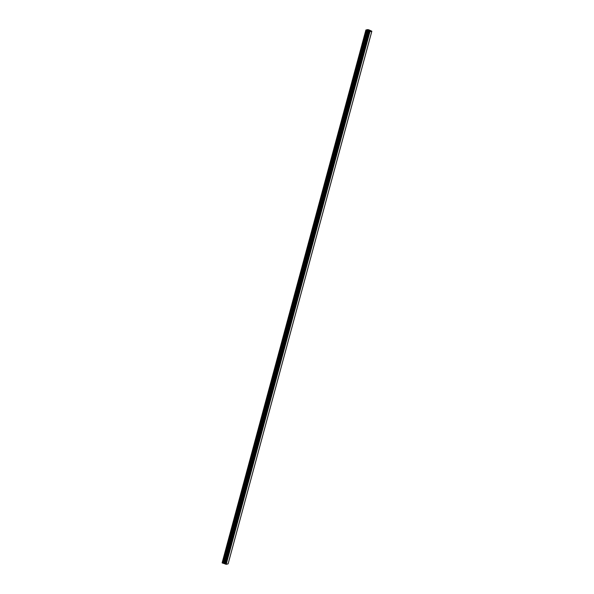 <?xml version="1.0" encoding="UTF-8"?>
<svg xmlns="http://www.w3.org/2000/svg" width="594" height="594" viewBox="0 0 594 594"><rect width="100%" height="100%" fill="white"/><g stroke="black" fill="none" stroke-linecap="round" stroke-linejoin="round"><path stroke-width="0.89" d="M369.379 31.14L366.171 29.893A2.903 0.698 -164.9 0 0 365.867 30.101A2.903 0.698 -164.9 0 0 366.045 30.45L369.913 31.697L371.844 31.222L368.785 29.797A2.903 0.698 15.1 0 0 366.966 29.7L371.168 31.237L369.357 31.237M368.859 30.435L368.681 30.962M370.582 30.903L371.488 31.163L370.582 30.903M370.151 30.725L369.334 30.413L370.151 30.725M369.015 30.279L368.198 29.967L369.015 30.279M369.141 31.252L369.884 31.549L369.112 31.348M368.659 31.081L367.723 30.791L368.659 31.081M367.523 30.636L366.587 30.353L367.523 30.636M369.913 31.697L226.203 564.3L228.118 563.847L371.844 31.222M226.203 564.3L222.527 563.03M366.216 30.494L222.334 563.053A2.903 0.698 -164.9 0 1 222.156 562.704L365.867 30.101M367.82 29.923L367.664 30.494M225.779 564.189L369.513 31.616M369.037 31.408L225.326 564.01M368.948 31.4L225.237 564.003M368.941 31.371L225.23 563.973M368.584 31.23L224.881 563.832M368.495 31.222L224.784 563.825M368.488 31.192L224.784 563.795M368.102 31.044L224.391 563.647M368.005 31.029L224.302 563.639M368.005 31.007L224.294 563.609M367.664 30.873L223.96 563.476M223.856 563.439L367.567 30.836L223.864 563.468M367.27 30.717L223.559 563.32M367.174 30.71L223.47 563.312L367.174 30.68M366.491 30.413L222.787 563.023M371.822 31.237L228.118 563.847M366.81 30.242L366.958 29.707L366.817 30.249M367.055 29.759L366.914 30.287M368.414 30.16L368.243 30.799M368.443 30.175L368.265 30.814M368.644 30.398L368.51 30.903M368.718 30.42L368.577 30.933M369.75 30.673L369.572 31.319M369.772 30.688L369.602 31.334M369.98 30.918L369.839 31.423M370.047 30.94L369.913 31.452M370.151 30.962L370.01 31.489L370.188 30.962M369.691 31.66L225.987 564.27M369.602 31.631L225.898 564.241M366.045 30.45L222.334 563.053M370.196 30.955L370.047 31.497M366.223 30.487L222.512 563.09"/></g></svg>
